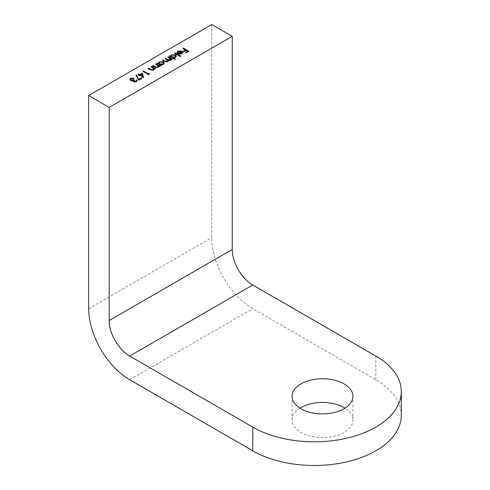 <?xml version="1.0" encoding="UTF-8"?>
<svg xmlns="http://www.w3.org/2000/svg" width="490" height="490" viewBox="0 0 490 490"><rect width="100%" height="100%" fill="white"/><g stroke="black" fill="none" stroke-linecap="round" stroke-linejoin="round"><path stroke-width="0.37" stroke-dasharray="2.45 1.84" d="M299.984 408.158A30.454 17.585 0 0 0 292.046 419.997A30.454 17.585 0 0 0 300.964 432.431A30.454 17.585 0 0 0 334.156 436.241A30.454 17.585 0 0 0 352.953 419.997A30.454 17.585 0 0 0 345.015 408.158M211.747 24.5L211.747 237.644A58.01 33.492 60 0 0 252.767 308.694L375.824 379.738A87.018 50.237 180 0 1 401.31 415.263M188.344 51.383L188.754 51.615L188.754 51.144M188.754 51.615L186.114 53.147L186.114 52.669M186.114 53.147L185.557 52.35M185.557 52.822L185.967 52.583M187.713 51.579L186.041 50.611L186.041 50.139M186.041 50.611L183.885 51.86L183.885 51.383M183.885 51.86L183.327 51.064M183.327 51.536L183.738 51.303M185.483 50.292L182.844 48.767L182.844 48.29M182.844 48.767L183.254 48.528M181.38 51.781L178.476 51.769L178.476 51.297M178.476 51.769L177.852 52.62M177.766 52.203L177.852 53.098L177.19 53.214L177.19 52.742M177.19 53.214L177.074 52.448M178.642 51.205L181.288 51.254M182.017 53.428L182.85 52.326M182.017 53.9L179.64 54.372L179.64 53.9M179.64 54.372L177.833 53.827L177.833 53.355M177.833 53.827L178.274 53.569M182.157 52.828L181.821 52.087L178.807 53.827L181.508 53.637M181.821 52.087L181.821 51.615M180.204 56.24L180.614 56.479L180.614 56.007M180.614 56.479L180.13 56.76L180.13 56.283M180.13 56.76L174.562 53.545L174.562 53.073M174.562 53.545L174.973 53.312M175.059 59.217L175.469 59.449L175.469 58.978M175.469 59.449L174.979 59.731L174.979 59.259M174.979 59.731L169.418 56.515L169.418 56.044M169.418 56.515L169.828 56.283M170.587 56.632L170.587 56.27M172.192 54.947L174.85 54.947M176.388 56.191L175.543 57.642L175.543 57.165M175.543 57.642L173.099 58.083M175.726 56.436L175.089 55.535L171.923 55.554L171.224 56.497M173.099 57.747L174.869 57.459M171.923 55.554L171.923 55.082M175.089 55.535L175.089 55.064M171.855 59.217L172.266 59.449L172.266 58.978M172.266 59.449L171.782 59.731L171.782 59.259M171.782 59.731L171.09 59.333L171.102 59.976L171.102 59.498M171.09 59.333L171.102 59.976L170.483 60.564L170.483 60.086M170.483 60.564L168.266 60.736L167.764 61.654M167.764 62.132L164.536 61.814L162.386 60.576L162.386 60.099M162.386 60.576L162.796 60.337M165.589 61.832L167.182 61.893M167.862 61.097L165.099 59.008L165.099 58.537M165.099 59.008L165.51 58.769M168.389 60.295L169.907 60.319M170.569 59.529L167.813 57.44L167.813 56.969M167.813 57.44L168.223 57.208M161.284 65.317L161.694 65.556L161.694 65.084M161.694 65.556L161.204 65.838L161.204 65.366M161.204 65.838L157.241 63.547L157.241 63.075M157.241 63.547L157.651 63.308M158.411 63.663L158.411 63.302M160.016 61.973L162.68 61.973M164.217 63.216L163.366 64.668L163.366 64.196M163.366 64.668L160.959 65.133M163.556 63.467L162.919 62.567L159.746 62.579L159.048 63.529M160.959 64.778L162.656 64.508M159.746 62.579L159.746 62.108M162.919 62.567L162.919 62.095M159.685 66.242L160.095 66.481L160.095 66.003M160.095 66.481L159.605 66.763L159.605 66.285M159.605 66.763L158.889 66.346L158.166 67.197M158.166 67.669L154.675 67.369L152.647 66.199L152.647 65.727M152.647 66.199L153.058 65.96M155.82 67.424L157.762 67.344M158.331 66.53L158.062 65.482M158.062 65.954L155.642 64.472L155.642 64M155.642 64.472L156.053 64.233M155.091 68.894L155.502 69.133L155.502 68.655M155.502 69.133L155.012 69.415L155.012 68.937M155.012 69.415L154.301 68.998L153.572 70.321L153.572 69.85M153.572 70.321L150.081 70.021L148.06 68.851L148.06 68.373M148.06 68.851L148.47 68.612M151.226 70.076L153.174 69.99M153.738 69.182L153.474 68.135M153.474 68.606L151.049 67.124L151.049 66.646M151.049 67.124L151.459 66.885M149.303 73.923L149.481 74.296L149.481 73.819M149.481 74.296L148.476 74.872L148.476 74.4M148.476 74.872L143.049 71.742L143.049 71.27M143.049 71.742L143.46 71.503M143.49 77.389L143.631 77.83L143.631 77.359M143.631 77.83L143.533 77.414M143.533 77.886L139.779 75.717L139.779 75.246M139.779 75.717L139.154 76.079L139.154 75.607M139.154 76.079L138.597 75.282M138.597 75.76L139.007 75.521M139.221 75.399L137.972 74.676L137.972 74.198M137.972 74.676L138.382 74.437M142.621 76.795L141.886 74.505L140.263 75.436M141.886 74.505L141.886 74.027M141.524 78.412L141.935 78.651L141.935 78.173M141.935 78.651L138.597 80.581L138.597 80.103M138.597 80.581L135.883 75.246M136.355 81.034L136.159 80.066M137.059 80.838L136.422 81.995L136.422 81.518M136.422 81.995L133.427 82.093L133.427 81.622M133.427 82.093L132.949 81.083L131.896 81.156L131.896 80.685M131.896 81.156L130.61 80.783L130.61 80.311M130.61 80.783L129.936 79.545M131.914 78.278L134.144 78.572L134.144 78.094M134.144 78.572L133.654 78.853L133.654 78.376M133.654 78.853L132.484 78.663L132.484 78.192M132.484 78.663L131.283 79.019L131.283 78.541M131.283 79.019L130.622 79.852M131.246 80.574L132.582 80.672M134.046 80.28L134.419 80.495L134.419 80.023M134.419 80.495L133.917 81.812L135.859 81.677M88.69 308.694L211.747 237.644M129.709 379.738L252.767 308.694M375.824 356.059L375.824 379.738M164.536 61.814L164.536 61.342M166.643 59.896L166.643 59.425M169.485 58.408L169.485 57.93M154.675 67.369L154.675 66.891M157.076 65.299L157.076 64.827M150.081 70.021L150.081 69.543M152.482 67.951L152.482 67.479M292.046 419.997L292.046 396.318M352.953 419.997L352.953 396.318M177.037 52.209L177.037 52.681M170.575 55.958L170.575 56.436M176.412 55.946L176.412 56.424M171.151 59.223L171.151 59.694M158.399 62.99L158.399 63.461M164.242 62.977L164.242 63.449M137.102 80.605L137.102 81.077M129.899 79.306L129.899 79.784"/><path stroke-width="0.73" d="M344.035 383.884A30.454 17.585 0 0 0 310.844 380.069A30.454 17.585 0 0 0 292.046 396.318A30.454 17.585 0 0 0 300.964 408.752A30.454 17.585 0 0 0 334.156 412.562A30.454 17.585 0 0 0 352.953 396.318A30.454 17.585 0 0 0 344.035 383.884M345.015 408.158A30.454 17.585 0 0 0 344.035 407.564A30.454 17.585 0 0 0 299.984 408.158M148.403 73.8L149.242 73.316L149.481 73.819L148.476 74.4L143.049 71.27L143.533 70.989L148.403 73.8L148.403 74.272L149.242 73.788L149.242 73.316M154.307 69.035L154.301 68.526L153.572 69.85L150.081 69.543L148.06 68.373L148.544 68.092L151.367 69.66L153.174 69.519L153.738 68.704L153.474 68.135L151.049 66.646L151.539 66.364L155.502 68.655L154.332 68.808M158.895 66.383L158.889 65.874L158.166 67.197L154.675 66.891L152.647 65.727L153.137 65.446L155.961 67.008L157.762 66.867L158.331 66.058L158.062 65.482L155.642 64L156.126 63.718L160.095 66.003L158.925 66.156M157.651 63.308L158.411 63.663L159.281 61.82L163.409 61.814L164.242 62.977L163.366 64.196L160.959 64.656L161.694 65.084L161.204 65.366L157.241 63.075L158.399 62.99M174.562 53.073L175.053 52.791L180.614 56.007L180.13 56.283L174.562 53.073M177.19 52.742L177.925 51.052L181.962 51.076L182.831 52.105L182.017 53.428L179.64 53.9L177.833 53.355L181.38 51.303L178.476 51.297L177.852 52.62L177.19 52.742L177.037 52.209M177.766 52.675L177.766 52.203L177.852 52.62M232.254 36.34L109.197 107.39L88.69 95.55L211.747 24.5L232.254 36.34L232.254 249.484A29.008 16.746 60 0 0 252.767 285.009L375.824 356.059A87.018 50.237 0 0 1 401.31 391.577A87.018 50.237 0 0 1 375.824 427.102A87.018 50.237 0 0 1 252.767 427.102L129.709 356.059A29.008 16.746 60 0 1 109.197 320.534L232.254 249.484M182.844 48.29L183.327 48.014L188.754 51.144L186.114 52.669L185.557 52.35L187.713 51.107L186.041 50.139L183.885 51.383L183.327 51.064L185.483 49.821L182.844 48.29M169.828 56.283L170.587 56.632L171.451 54.788L175.585 54.788L176.412 55.946L175.543 57.165L173.099 57.612L175.469 58.978L174.979 59.259L169.418 56.044L170.575 55.958M168.364 60.987L168.266 60.264L167.764 61.654L164.536 61.342L162.386 60.099L162.876 59.823L165.026 61.06L167.366 61.324L167.862 60.619L165.099 58.537L165.589 58.255L167.605 59.419L170.079 59.756L170.569 59.051L167.813 56.969L168.303 56.687L172.266 58.978L171.782 59.259L171.09 58.861L170.483 60.086L168.266 60.264L168.395 60.754M171.102 59.976L171.102 59.498M139.711 74.639L142.284 73.157L143.631 77.359L139.779 75.246L139.154 75.607L138.597 75.282L139.221 74.921L137.972 74.198L138.456 73.917L139.711 74.639L139.711 75.117L142.284 73.629L142.284 73.157M138.866 79.306L141.377 77.855L141.935 78.173L138.597 80.103L135.883 75.246L136.532 75.135L138.866 79.778L141.377 78.326L141.377 77.855M133.917 81.34L135.859 81.199L136.649 79.784L137.102 80.605L136.422 81.518L133.427 81.622L132.949 80.611L130.61 80.311L129.899 79.306L130.732 78.216L134.144 78.094L131.283 78.541L130.622 79.38L131.044 80.005L133.862 79.705L134.419 80.023L133.917 81.34L133.629 80.924L133.917 81.34M136.355 81.034L136.159 80.066M109.197 107.39L109.197 320.534M88.69 95.55L88.69 308.694A58.01 33.492 60 0 0 129.709 379.738L252.767 450.788L252.767 427.102M401.31 391.577L401.31 415.263A87.018 50.237 180 0 1 375.824 450.788A87.018 50.237 180 0 1 252.767 450.788M183.254 48.528L183.327 48.014M183.327 48.486L188.344 51.383M185.967 52.583L187.713 51.579L187.713 51.107M183.738 51.303L185.483 50.292L185.483 49.821M177.074 52.448L177.925 51.052M177.925 51.524L178.642 51.205M181.288 51.254L181.962 51.554L181.962 51.076M181.962 51.554L182.831 52.577M178.274 53.569L181.38 51.781L181.38 51.303M181.312 53.735L182.157 52.693M182.157 52.828L181.821 51.615L178.807 53.355L181.508 53.159L182.164 52.277L182.164 52.755M178.807 53.759L178.807 53.355M181.508 53.637L181.508 53.159M174.973 53.312L175.053 52.791M175.053 53.263L180.204 56.24M169.901 56.24L169.901 55.762M170.587 56.632L171.451 54.788M171.451 55.26L172.192 54.947M174.85 54.947L175.585 55.26L175.585 54.788M175.585 55.26L176.388 56.191M175.059 59.217L173.099 58.083L173.099 57.612M171.874 57.379L171.874 56.901L175.046 56.889L175.726 55.964L175.089 55.064L171.923 55.082L171.224 56.497L171.874 57.379L173.099 57.747M174.869 57.459L175.726 55.964M175.046 57.361L175.046 56.889M171.224 56.025L171.874 56.901M168.223 57.208L168.303 56.687M168.303 57.158L171.855 59.217M162.796 60.337L162.876 59.823M162.876 60.295L165.589 61.832M167.182 61.893L167.366 61.324M167.366 61.801L167.862 60.619M165.51 58.769L165.589 58.255M165.589 58.727L168.389 60.295M169.907 60.319L170.079 59.756M170.079 60.233L170.569 59.051M157.725 63.265L157.725 62.794M158.411 63.663L159.281 61.82M159.281 62.291L160.016 61.973M162.68 61.973L163.409 62.291L163.409 61.814M163.409 62.291L164.217 63.216M161.284 65.317L160.959 64.656M159.703 64.404L159.703 63.933L162.876 63.921L163.556 62.996L162.919 62.095L159.746 62.108L159.048 63.057L159.703 64.404L160.959 64.778M162.656 64.508L163.556 62.996M162.876 64.392L162.876 63.921M159.048 63.057L159.703 63.933M156.053 64.233L156.126 63.718M156.126 64.19L159.685 66.242M153.058 65.96L153.137 65.446M153.137 65.917L155.961 67.479L155.961 67.008M157.547 67.455L157.762 66.867M157.762 67.344L158.331 66.058M151.459 66.885L151.539 66.364M151.539 66.842L155.091 68.894M148.47 68.612L148.544 68.092M148.544 68.569L151.367 70.131L151.367 69.66M152.954 70.107L153.174 69.519M153.174 69.99L153.738 68.704M143.46 71.503L143.533 70.989M143.533 71.46L148.403 74.272M142.284 73.629L143.49 77.389M139.007 75.521L139.221 74.921M138.382 74.437L138.456 73.917M138.456 74.394L139.711 75.117M140.263 74.964L140.263 75.436L142.621 76.795L141.886 74.027L140.263 74.964L142.621 76.324M136.122 75.674L136.532 75.135M136.532 75.607L138.866 79.778M135.418 81.873L135.859 81.199M135.859 81.677L136.159 80.538M136.336 80.433L136.649 79.784M136.649 80.256L137.059 80.838M129.936 79.545L130.732 78.216M130.732 78.688L131.914 78.278M130.622 79.38L131.044 80.005M132.582 80.672L133.862 80.176L133.862 79.705M129.709 356.059L252.767 285.009M165.026 61.538L165.026 61.06M167.605 59.89L167.605 59.419M154.999 66.995L154.999 66.517M150.412 69.647L150.412 69.17"/></g></svg>
